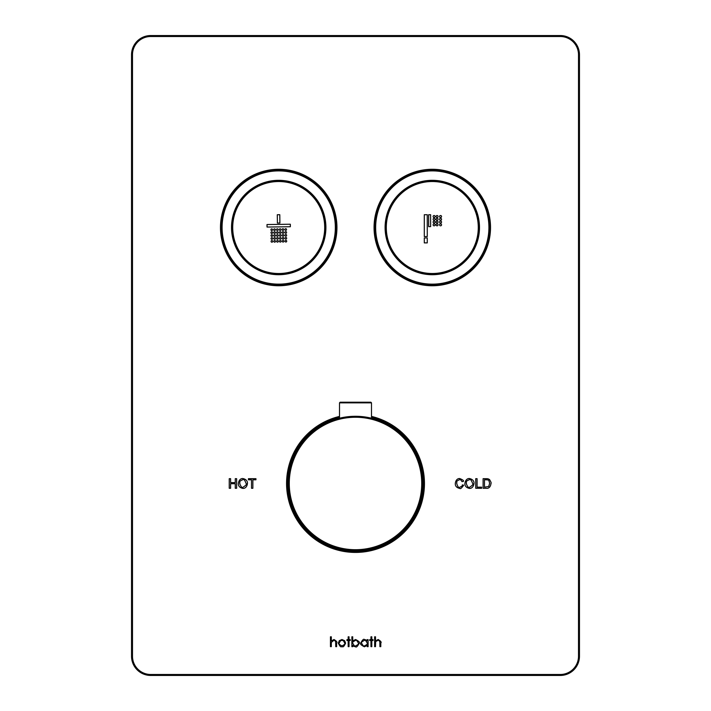 <?xml version="1.0" encoding="UTF-8"?>
<svg xmlns="http://www.w3.org/2000/svg" width="711" height="711" viewBox="0 0 711 711"><rect width="100%" height="100%" fill="white"/><g stroke="black" fill="none" stroke-linecap="round" stroke-linejoin="round"><path stroke-width="1.07" d="M279.352 274.553A47.033 47.033 0 0 1 237.661 204.564A47.033 47.033 0 0 1 319.123 203.453A47.033 47.033 0 0 1 279.352 274.553M279.343 273.833A46.313 46.313 0 0 1 238.292 204.91A46.313 46.313 0 0 1 318.501 203.817A46.313 46.313 0 0 1 279.343 273.833M279.343 273.513A45.993 45.993 0 0 1 238.567 205.07A45.993 45.993 0 0 1 318.226 203.986A45.993 45.993 0 0 1 279.343 273.513M286.613 232.444A0.835 0.835 0 0 0 285.351 231.742A0.835 0.835 0 0 0 285.369 233.181A0.835 0.835 0 0 0 286.613 232.444M286.649 235.359A0.835 0.835 0 0 0 285.387 234.648A0.835 0.835 0 0 0 285.404 236.096A0.835 0.835 0 0 0 286.649 235.359M286.729 241.18A0.835 0.835 0 0 0 285.466 240.478A0.835 0.835 0 0 0 285.484 241.918A0.835 0.835 0 0 0 286.729 241.18M283.929 241.216A0.835 0.835 0 0 0 282.667 240.514A0.835 0.835 0 0 0 282.685 241.953A0.835 0.835 0 0 0 283.929 241.216M281.129 241.251A0.835 0.835 0 0 0 279.867 240.549A0.835 0.835 0 0 0 279.885 241.998A0.835 0.835 0 0 0 281.129 241.251M278.33 241.296A0.835 0.835 0 0 0 277.068 240.594A0.835 0.835 0 0 0 277.086 242.033A0.835 0.835 0 0 0 278.33 241.296M275.53 241.331A0.835 0.835 0 0 0 274.268 240.629A0.835 0.835 0 0 0 274.295 242.069A0.835 0.835 0 0 0 275.53 241.331M272.731 241.367A0.835 0.835 0 0 0 271.469 240.665A0.835 0.835 0 0 0 271.495 242.104A0.835 0.835 0 0 0 272.731 241.367M286.684 238.265A0.835 0.835 0 0 0 285.431 237.563A0.835 0.835 0 0 0 285.449 239.003A0.835 0.835 0 0 0 286.684 238.265M283.885 238.309A0.835 0.835 0 0 0 282.631 237.598A0.835 0.835 0 0 0 282.649 239.047A0.835 0.835 0 0 0 283.885 238.309M281.085 238.345A0.835 0.835 0 0 0 279.832 237.643A0.835 0.835 0 0 0 279.85 239.083A0.835 0.835 0 0 0 281.085 238.345M278.294 238.381A0.835 0.835 0 0 0 277.032 237.678A0.835 0.835 0 0 0 277.05 239.118A0.835 0.835 0 0 0 278.294 238.381M275.495 238.416A0.835 0.835 0 0 0 274.233 237.714A0.835 0.835 0 0 0 274.25 239.163A0.835 0.835 0 0 0 275.495 238.416M272.695 238.461A0.835 0.835 0 0 0 271.433 237.758A0.835 0.835 0 0 0 271.451 239.198A0.835 0.835 0 0 0 272.695 238.461M283.849 235.394A0.835 0.835 0 0 0 282.587 234.692A0.835 0.835 0 0 0 282.614 236.132A0.835 0.835 0 0 0 283.849 235.394M281.049 235.43A0.835 0.835 0 0 0 279.787 234.728A0.835 0.835 0 0 0 279.814 236.168A0.835 0.835 0 0 0 281.049 235.43M278.25 235.474A0.835 0.835 0 0 0 276.988 234.763A0.835 0.835 0 0 0 277.014 236.212A0.835 0.835 0 0 0 278.25 235.474M283.813 232.479A0.835 0.835 0 0 0 282.551 231.777A0.835 0.835 0 0 0 282.569 233.226A0.835 0.835 0 0 0 283.813 232.479M281.014 232.524A0.835 0.835 0 0 0 279.752 231.822A0.835 0.835 0 0 0 279.77 233.261A0.835 0.835 0 0 0 281.014 232.524M278.214 232.559A0.835 0.835 0 0 0 276.952 231.857A0.835 0.835 0 0 0 276.97 233.297A0.835 0.835 0 0 0 278.214 232.559M275.415 232.595A0.835 0.835 0 0 0 274.153 231.893A0.835 0.835 0 0 0 274.17 233.332A0.835 0.835 0 0 0 275.415 232.595M275.45 235.51A0.835 0.835 0 0 0 274.188 234.808A0.835 0.835 0 0 0 274.215 236.248A0.835 0.835 0 0 0 275.45 235.51M272.651 235.545A0.835 0.835 0 0 0 271.389 234.843A0.835 0.835 0 0 0 271.415 236.283A0.835 0.835 0 0 0 272.651 235.545M272.615 232.639A0.835 0.835 0 0 0 271.353 231.928A0.835 0.835 0 0 0 271.371 233.377A0.835 0.835 0 0 0 272.615 232.639M286.569 229.537A0.835 0.835 0 0 0 285.307 228.826A0.835 0.835 0 0 0 285.333 230.275A0.835 0.835 0 0 0 286.569 229.537M283.769 229.573A0.835 0.835 0 0 0 282.507 228.871A0.835 0.835 0 0 0 282.534 230.311A0.835 0.835 0 0 0 283.769 229.573M280.969 229.609A0.835 0.835 0 0 0 279.707 228.906A0.835 0.835 0 0 0 279.734 230.346A0.835 0.835 0 0 0 280.969 229.609M278.17 229.644A0.835 0.835 0 0 0 276.908 228.942A0.835 0.835 0 0 0 276.935 230.391A0.835 0.835 0 0 0 278.17 229.644M275.37 229.689A0.835 0.835 0 0 0 274.108 228.986A0.835 0.835 0 0 0 274.135 230.426A0.835 0.835 0 0 0 275.37 229.689M272.571 229.724A0.835 0.835 0 0 0 271.309 229.022A0.835 0.835 0 0 0 271.335 230.462A0.835 0.835 0 0 0 272.571 229.724M277.29 214.74L277.406 223.067L279.903 223.041L279.787 214.704L277.29 214.74M267.007 224.543L267.043 227.049L290.364 226.729L290.328 224.232L267.007 224.543M432.288 274.553A47.033 47.033 0 0 1 391.557 204.004A47.033 47.033 0 0 1 473.019 204.004A47.033 47.033 0 0 1 432.288 274.553M432.288 273.833A46.313 46.313 0 0 1 392.179 204.359A46.313 46.313 0 0 1 472.397 204.359A46.313 46.313 0 0 1 432.288 273.833M432.288 273.513A45.993 45.993 0 0 1 392.454 204.519A45.993 45.993 0 0 1 472.122 204.519A45.993 45.993 0 0 1 432.288 273.513M441.558 224.836A0.995 0.995 0 0 0 440.073 223.983A0.995 0.995 0 0 0 440.073 225.698A0.995 0.995 0 0 0 441.558 224.836M435.088 224.836A0.995 0.995 0 0 0 433.603 223.983A0.995 0.995 0 0 0 433.603 225.698A0.995 0.995 0 0 0 435.088 224.836M441.558 222.063A0.995 0.995 0 0 0 440.073 221.201A0.995 0.995 0 0 0 440.073 222.916A0.995 0.995 0 0 0 441.558 222.063M441.558 219.281A0.995 0.995 0 0 0 440.073 218.428A0.995 0.995 0 0 0 440.073 220.143A0.995 0.995 0 0 0 441.558 219.281M438.065 219.281A0.995 0.995 0 0 0 436.581 218.428A0.995 0.995 0 0 0 436.581 220.143A0.995 0.995 0 0 0 438.065 219.281M435.088 219.281A0.995 0.995 0 0 0 433.603 218.428A0.995 0.995 0 0 0 433.603 220.143A0.995 0.995 0 0 0 435.088 219.281M438.065 216.508A0.995 0.995 0 0 0 436.581 215.646A0.995 0.995 0 0 0 436.581 217.37A0.995 0.995 0 0 0 438.065 216.508M424.289 242.886L427.267 242.886L427.267 237.927L424.289 237.927L424.289 242.886M438.065 224.836A0.995 0.995 0 0 0 436.581 223.983A0.995 0.995 0 0 0 436.581 225.698A0.995 0.995 0 0 0 438.065 224.836M441.558 216.508A0.995 0.995 0 0 0 440.073 215.646A0.995 0.995 0 0 0 440.073 217.37A0.995 0.995 0 0 0 441.558 216.508M438.065 222.063A0.995 0.995 0 0 0 436.581 221.201A0.995 0.995 0 0 0 436.581 222.916A0.995 0.995 0 0 0 438.065 222.063M424.289 236.541L427.267 236.541L427.267 214.722L424.289 214.722L424.289 236.541M428.653 226.622L430.635 226.622L430.635 214.722L428.653 214.722L428.653 226.622M435.088 216.508A0.995 0.995 0 0 0 433.603 215.646A0.995 0.995 0 0 0 433.603 217.37A0.995 0.995 0 0 0 435.088 216.508M435.088 222.063A0.995 0.995 0 0 0 433.603 221.201A0.995 0.995 0 0 0 433.603 222.916A0.995 0.995 0 0 0 435.088 222.063M292.221 282.516A56.631 56.631 0 0 0 319.586 188.326A56.631 56.631 0 0 0 224.329 211.718A56.631 56.631 0 0 0 292.221 282.516M267.452 181.687A47.193 47.193 0 0 1 324.029 240.682A47.193 47.193 0 0 1 244.655 260.182A47.193 47.193 0 0 1 267.452 181.687M376.297 219.006A56.631 56.631 0 0 0 452.907 280.267A56.631 56.631 0 0 0 467.651 183.287A56.631 56.631 0 0 0 376.297 219.006M478.947 234.612A47.193 47.193 0 0 1 402.817 264.376A47.193 47.193 0 0 1 415.1 183.571A47.193 47.193 0 0 1 478.947 234.612M486.395 478.681A9.323 9.323 0 0 1 488.093 478.823L489.488 479.507C490.945 481.862 491.443 483.169 490.99 483.427C490.386 488.955 486.484 488.377 486.546 488.279L483.107 488.279L483.107 478.681L486.395 478.681M375.497 646.655L374.635 646.655L374.635 636.807L375.497 636.807L375.497 640.967L378.163 639.518C380.838 641.118 381.709 642.3 380.785 643.073L380.785 646.655L379.923 646.655L379.825 641.757C378.954 640.451 378.35 639.989 378.012 640.38C376.101 641.198 375.301 641.82 375.63 642.237L375.497 646.655M370.946 646.655L370.946 640.504L369.711 640.504L369.711 639.642L370.946 639.642L370.946 636.807L371.809 636.807L371.809 639.642L373.035 639.642L373.035 640.504L371.809 640.504L371.809 646.655L370.946 646.655M364.387 646.779C361.126 645.126 359.908 643.908 360.726 643.126C362.423 639.9 363.65 638.7 364.414 639.518C366.476 640.016 367.427 640.487 367.249 640.94L367.249 639.642L368.111 639.642L368.111 646.655L367.249 646.655L367.249 645.437L364.387 646.779M355.589 639.518C358.851 641.171 360.077 642.38 359.251 643.162C357.562 646.388 356.335 647.597 355.562 646.779C353.509 646.281 352.558 645.801 352.727 645.357L352.727 646.655L351.874 646.655L351.874 636.807L352.727 636.807L352.727 640.913L355.589 639.518M348.177 646.655L348.177 640.504L346.95 640.504L346.95 639.642L348.177 639.642L348.177 636.807L349.039 636.807L349.039 639.642L350.274 639.642L350.274 640.504L349.039 640.504L349.039 646.655L348.177 646.655M341.964 639.518L344.631 640.673L345.59 643.171C342.889 648.965 342.373 645.935 341.964 646.779C341.556 645.935 341.031 648.965 338.338 643.162L339.298 640.673L341.964 639.518M333.832 640.38L331.45 642.237A10.425 10.425 0 0 0 331.317 643.89L331.317 646.655L330.455 646.655L330.455 636.807L331.317 636.807L331.317 640.967L333.992 639.518C336.659 641.118 337.529 642.3 336.614 643.073L336.614 646.655L335.752 646.655L335.645 641.757C334.774 640.451 334.17 639.989 333.832 640.38M475.73 478.681L477.081 478.681L477.081 487.168L481.631 487.168L481.631 488.279L475.73 488.279L475.73 478.681M469.456 488.404C464.203 487.311 464.967 483.498 464.896 483.604C465.616 478.059 469.509 478.467 469.456 478.556C474.815 479.703 473.926 483.622 474.006 483.498C473.206 488.919 469.393 488.439 469.456 488.404M463.421 481.347L462.07 481.64C460.835 479.845 460.026 479.187 459.653 479.667C455.013 481.543 457.457 482.325 456.658 483.4C457.751 486.795 458.737 488.093 459.626 487.293C461.919 486.324 462.817 485.524 462.31 484.893L463.67 485.204C461.661 488.11 460.355 489.177 459.75 488.404C454.338 487.346 455.467 483.204 455.298 483.409C456.009 478.059 459.777 478.503 459.724 478.556C462.71 479.729 463.945 480.663 463.421 481.347M236.63 488.279L235.27 488.279L235.27 483.729L230.595 483.729L230.595 488.279L229.244 488.279L229.244 478.681L230.595 478.681L230.595 482.618L235.27 482.618L235.27 478.681L236.63 478.681L236.63 488.279M242.904 488.404C237.652 487.311 238.416 483.498 238.345 483.604C239.065 478.059 242.958 478.467 242.904 478.556C248.263 479.703 247.375 483.622 247.455 483.498C246.655 488.919 242.842 488.439 242.904 488.404M248.441 478.681L255.942 478.681L255.942 479.792L252.867 479.792L252.867 488.279L251.516 488.279L251.516 479.792L248.441 479.792L248.441 478.681M578.505 54.747L579.465 54.747A19.197 19.197 0 0 0 560.268 35.55L150.732 35.55A19.197 19.197 0 0 0 131.535 54.747L131.535 656.253A19.197 19.197 0 0 0 150.732 675.45L560.268 675.45A19.197 19.197 0 0 0 579.465 656.253L579.465 54.747A19.197 19.197 0 0 0 560.268 35.55L150.732 35.55A19.197 19.197 0 0 0 131.535 54.747L132.495 54.747L132.495 656.253A18.237 18.237 0 0 0 150.732 674.49L560.268 674.49A18.237 18.237 0 0 0 578.505 656.253L578.505 54.747A18.237 18.237 0 0 0 560.268 36.51L150.732 36.51A18.237 18.237 0 0 0 132.495 54.747M221.441 227.52A57.271 57.271 0 0 0 307.348 277.121A57.271 57.271 0 0 0 307.348 177.919A57.271 57.271 0 0 0 221.441 227.52A57.271 57.271 0 0 0 307.348 277.121A57.271 57.271 0 0 0 307.348 177.919A57.271 57.271 0 0 0 221.441 227.52M287.511 483.48A67.989 67.989 0 0 0 350.123 551.256A67.989 67.989 0 0 0 422.636 494.198A67.989 67.989 0 0 0 371.498 417.401A67.989 67.989 0 0 1 422.636 494.198A67.989 67.989 0 0 1 350.123 551.256A67.989 67.989 0 0 1 339.502 417.401A67.989 67.989 0 0 0 287.511 483.48M375.017 227.52A57.271 57.271 0 0 0 460.924 277.121A57.271 57.271 0 0 0 460.924 177.919A57.271 57.271 0 0 0 375.017 227.52A57.271 57.271 0 0 0 460.924 277.121A57.271 57.271 0 0 0 460.924 177.919A57.271 57.271 0 0 0 375.017 227.52M367.249 643.162C365.969 640.664 365.027 639.74 364.423 640.38C361.917 641.615 360.975 642.54 361.588 643.135C362.894 645.615 363.836 646.539 364.414 645.917C366.947 644.69 367.889 643.775 367.249 643.162M355.571 640.38C353.038 641.606 352.096 642.522 352.727 643.135C354.016 645.632 354.958 646.557 355.553 645.917C358.06 644.681 359.011 643.757 358.388 643.162C357.091 640.682 356.149 639.758 355.571 640.38M339.2 643.171C338.578 643.757 339.502 644.673 341.964 645.917C344.426 644.681 345.35 643.766 344.728 643.171C342.675 638.745 342.275 641.02 341.964 640.38C341.662 641.02 341.253 638.745 339.2 643.171M486.306 479.792L484.467 479.792L484.467 487.168L488.706 486.493L489.63 483.409C489.097 480.823 488.546 479.685 487.995 479.987L486.306 479.792M469.464 479.667C464.479 481.64 467.065 482.449 466.256 483.622C467.562 486.866 468.629 488.084 469.447 487.293C472.433 485.48 473.508 484.209 472.655 483.489C471.375 480.129 470.318 478.858 469.464 479.667M242.913 479.667C237.927 481.64 240.514 482.449 239.705 483.622C241.02 486.866 242.078 488.084 242.895 487.293C245.89 485.48 246.957 484.209 246.104 483.489C244.833 480.129 243.766 478.858 242.913 479.667M422.69 483.48A67.189 67.189 0 0 0 371.666 418.264L373.026 418.619L371.498 418.219L371.498 402.853L370.858 402.213L340.142 402.213L339.502 402.853L371.498 402.853M344.871 417.135L338.009 418.61A67.189 67.189 0 0 0 288.31 483.48M360.824 550.456L364.859 550.012M352.167 550.581L355.5 550.67M355.5 416.291A67.189 67.189 0 0 0 297.314 517.075A67.189 67.189 0 0 0 413.686 517.075A67.189 67.189 0 0 0 355.5 416.291A67.189 67.189 0 0 0 297.314 517.075A67.189 67.189 0 0 0 413.686 517.075A67.189 67.189 0 0 0 355.5 416.291M374.057 227.52A58.231 58.231 0 0 0 461.403 277.948A58.231 58.231 0 0 0 461.403 177.092A58.231 58.231 0 0 0 374.057 227.52M339.502 416.415A68.949 68.949 0 0 0 350.123 552.216A68.949 68.949 0 0 0 423.614 494.198A68.949 68.949 0 0 0 371.498 416.415M220.481 227.52A58.231 58.231 0 0 0 307.827 277.948A58.231 58.231 0 0 0 307.827 177.092A58.231 58.231 0 0 0 220.481 227.52M560.268 674.49L560.268 675.45A19.197 19.197 0 0 0 579.465 656.253L578.505 656.253M132.495 656.253L131.535 656.253A19.197 19.197 0 0 0 150.732 675.45L150.732 674.49M560.268 36.51L560.268 35.55M150.732 36.51L150.732 35.55M355.5 417.25A66.23 66.23 0 0 0 298.14 516.595A66.23 66.23 0 0 0 412.86 516.595A66.23 66.23 0 0 0 355.5 417.25M347.315 550.172L350.159 550.456M339.502 402.853L339.502 418.219"/></g></svg>
